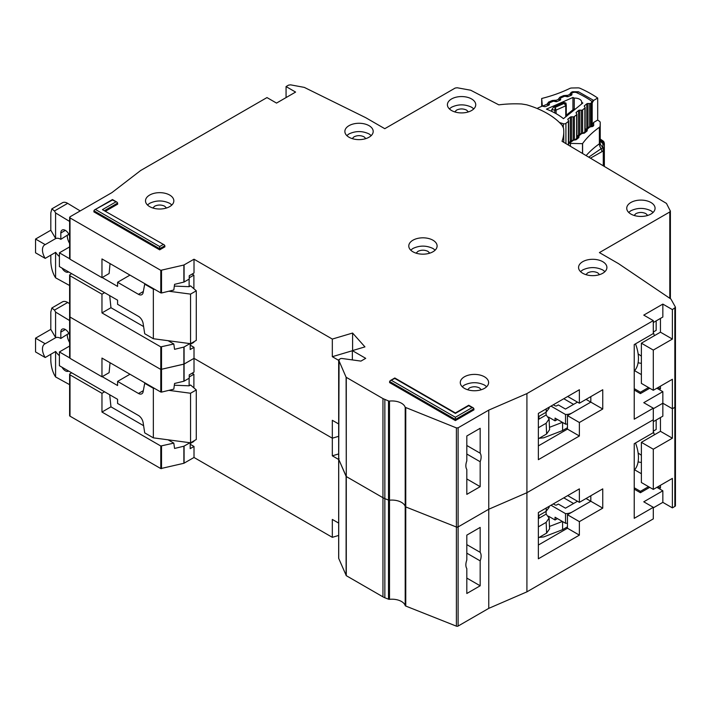 <?xml version="1.0" encoding="UTF-8"?>
<svg xmlns="http://www.w3.org/2000/svg" width="711" height="711" viewBox="0 0 711 711"><rect width="100%" height="100%" fill="white"/><g stroke="black" fill="none" stroke-linecap="round" stroke-linejoin="round"><path stroke-width="1.07" d="M577.474 501.255L565.467 508.187L558.313 504.055L556.882 504.881A1.351 0.782 0 0 1 554.98 504.881L553.309 503.912M548.457 516.177L555.051 519.981L555.051 517.226L565.529 523.269L565.529 513.635A9.439 5.448 0 0 0 572.151 512.036L590.823 501.255L590.823 495.745L590.823 501.255L602.75 508.143L579.376 521.634L579.376 535.125L538.36 558.802L538.36 512.542L579.376 488.866L579.376 502.357L602.75 488.866L602.75 508.143M565.529 523.269A9.439 5.448 0 0 0 567.458 523.154M555.051 519.981L557.442 518.603M586.051 498.5L590.823 501.255L567.458 514.746L579.376 521.634M550.998 505.245L565.529 513.635M562.605 521.59L562.605 529.659L567.458 526.86M562.605 529.659L543.719 536.929L539.151 537.418M573.573 503.504L563.796 497.86M549.479 526.46L562.41 521.474M546.03 511.422L546.146 514.106L549.105 518.088L546.146 522.372L546.617 533.117L549.576 528.833L549.105 518.088M538.36 518.603L538.991 518.239L538.867 515.555M538.991 518.239L546.146 514.106M546.279 507.974L546.146 511.36L549.105 507.361L549.15 506.312M546.146 511.36L538.36 515.848M538.36 526.86L546.146 522.372M546.617 533.117L538.36 537.88M634.23 470.193A31.702 18.299 -120 0 0 635.492 442.98M69.616 384.66L55.582 376.937L54.392 374.937C52.232 370.671 51.041 365.854 50.81 360.477L50.81 354.274M68.825 333.37L60.826 338.454L60.826 332.117A6.408 3.697 60 0 1 62.159 329.184A6.408 3.697 60 0 1 65.359 329.504A6.408 3.697 60 0 1 69.616 335.388M67.269 334.73A11.127 6.426 -120 0 0 69.616 342.56M59.395 355.651A11.127 6.426 -120 0 1 55.689 351.456L45.202 357.517L35.55 351.945L35.55 338.178L50.81 329.362L50.81 312.013L51.859 307.987L62.444 301.873A10.114 5.839 60 0 1 67.669 302.477L69.616 303.65M192.103 373.213L193.89 374.244L193.89 387.877M193.89 440.882L193.89 441.433L190.192 443.566M69.616 346.044L59.395 351.945L59.395 365.712L117.582 399.306L117.582 403.439L138.458 415.482A6.746 3.893 60 0 1 143.133 422.645L144.715 432.866L153.354 437.852L153.354 388.286L144.715 383.3L145.186 383.025M45.202 357.517A11.127 6.426 60 0 1 44.766 343.955A11.127 6.426 60 0 1 45.202 343.742L55.689 337.689L50.81 329.362M60.826 338.454A11.127 6.426 -120 0 0 55.689 337.689M68.736 333.886L68.736 333.201M133.233 419.703A5.395 3.12 60 0 0 132.673 419.348L131.517 418.717M168.836 390.357L190.557 393.245L196.28 389.939L190.557 384.989L189.126 385.815L189.126 378.234M189.126 442.624L189.126 443.22M193.89 374.244L189.242 376.937M129.98 374.244L117.582 381.407L138.458 393.459A6.746 3.893 60 0 0 141.827 393.787A6.746 3.893 60 0 0 143.133 391.708L144.715 383.3M59.395 351.945L69.616 357.846M102.197 376.652L117.582 385.54L117.582 381.407M51.859 307.987L54.471 310.103L55.582 312.076L69.616 320.563M68.665 371.062A6.408 3.697 60 0 1 68.558 371.124A6.408 3.697 60 0 1 62.053 367.249M35.55 338.178L45.202 343.742M55.582 376.937L55.582 351.518M153.354 437.852L190.557 442.811L196.28 439.505L196.28 389.939M174.337 385.22L189.126 385.815M153.354 388.286L154.598 388.455M55.582 337.627L55.582 312.076M190.557 442.811L190.557 393.245M466.816 544.626L480.174 552.34A10.789 6.23 120 0 1 480.174 560.872L466.816 553.158M641.384 455.289L638.123 452.996M338.712 558.028A1.351 0.782 0 0 0 338.667 558.215A1.351 0.782 0 0 0 338.712 558.411L346.284 575.679L382.953 596.849A13.491 7.785 0 0 0 384.855 597.764L388.499 599.204A1.351 0.782 0 0 0 389.504 599.329A13.491 7.785 180 0 1 405.199 605.559A1.351 0.782 0 0 0 405.759 606.056L456.391 626.16A1.351 0.782 0 0 0 458.106 626.062L488.759 608.367L526.913 591.845L653.302 518.879L653.302 507.316L643.766 501.806L662.839 490.794L662.839 502.357L672.384 507.867L674.855 506.436A2.026 1.164 0 0 0 675.45 505.61L675.45 307.348L672.384 309.605L672.384 339.067L660.457 332.179L660.457 318.412M662.839 502.357L653.302 507.867M71.678 372.804L70.007 373.764A1.351 0.782 -0 0 0 69.616 374.315L69.616 415.615A1.351 0.782 0 0 0 70.007 416.166L160.784 468.576L183.873 463.288L194.014 457.475L332.321 537.329L338.667 535.445M70.007 315.942L70.007 317.044L160.784 369.444L184.087 364.068L184.087 381.14L189.242 378.172L189.242 374.866L194.014 372.111L194.014 358.344L332.321 438.198L338.667 436.314L332.321 438.198L332.321 420.299L338.667 423.96M466.816 578.079L480.174 585.793L466.816 593.498L466.816 568.578A10.789 6.23 120 0 1 466.816 560.046L466.816 535.125L480.174 527.411L480.174 552.34M653.302 507.316L634.23 518.328L634.23 443.708L653.302 432.688L653.302 408.185L643.766 402.675L662.839 391.663L662.839 416.166L653.302 421.676M675.361 406.132L674.855 407.305L672.384 408.736L662.839 403.226L653.302 408.736L662.839 403.226L672.384 408.736L672.384 438.198L660.457 431.31L660.457 417.544M184.087 347.004L184.087 364.068L194.014 358.344L183.873 364.156L160.784 369.444L160.784 346.87L173.804 344L174.568 349.323L183.873 347.084L189.97 343.6M338.712 458.897A1.351 0.782 0 0 0 338.667 459.084A1.351 0.782 0 0 0 338.712 459.279L339.067 458.542M339.067 359.411L338.712 459.279L346.284 476.548L346.106 377.239L338.712 360.148L340.373 358.646L341.644 358.442L360.939 361.099L365.712 358.344L352.354 350.63L352.354 359.917M346.284 377.417L346.284 476.548L382.953 497.718A13.491 7.785 0 0 0 384.855 498.633L382.953 497.718L382.953 398.587L346.106 377.239M389.504 599.329L389.504 401.075L388.499 400.951L388.499 500.082L384.855 498.633L388.499 500.082A1.351 0.782 0 0 0 389.504 500.206L388.499 500.082L388.499 599.204M389.504 401.075A13.491 7.785 180 0 1 405.199 407.305L405.199 506.428A13.491 7.785 180 0 0 389.504 500.206A13.491 7.785 180 0 1 405.199 506.428A1.351 0.782 0 0 0 405.759 506.934L405.199 506.428L405.199 605.559M405.759 407.803L405.759 506.934L456.391 527.029A1.351 0.782 0 0 0 458.106 526.931L456.391 527.029L456.391 427.898L405.199 407.305M456.391 427.898L458.106 427.809L458.106 526.931L488.759 509.236L526.913 492.714L653.302 419.748L526.913 492.714L526.913 591.845M458.106 626.062L458.106 526.931L488.759 509.236L488.759 608.367M480.174 585.793L480.174 560.872M338.667 453.938L332.321 455.822L332.321 438.198L194.014 358.344L194.014 347.332L190.192 345.128M161.521 346.95L161.521 392.117L173.804 389.157L174.568 383.469L183.873 381.229L183.873 347.084M101.966 376.794L101.966 358.068L160.784 392.028L160.784 369.444L70.007 317.044L70.007 358.344L101.966 376.794L109.112 372.662L110.045 362.734M641.384 442.331L653.302 449.21L653.302 489.417L641.384 482.529L641.384 442.331L660.457 431.31M660.457 485.284L660.457 488.039L658.075 486.662M653.302 449.21L672.384 438.198M653.302 489.417L672.384 478.396L672.384 507.867M338.667 459.484L332.321 455.822M161.521 392.117L160.784 392.028M70.007 357.242L70.007 358.344M194.014 457.475L194.014 446.464L190.192 444.259M332.321 537.329L332.321 519.43L338.667 523.092M653.302 431.133L656.164 429.488L656.164 420.023M654.378 434.83L653.302 431.426M641.384 462.452A33.728 19.473 60 0 1 638.096 461.848M634.594 469.802L641.384 473.722M538.36 545.035L567.458 528.237L567.458 514.746M567.689 495.611L579.376 502.357M648.53 486.662L640.424 491.345L634.23 487.764M109.698 394.756L110.96 406.843L101.966 412.042L101.966 393.316L104.588 391.797M101.966 412.042L160.784 446.001L173.804 443.131L174.568 448.454L183.873 446.215L189.97 442.731M110.96 406.843L143.604 425.693M168.063 439.816L173.804 443.131M101.966 393.316L70.007 374.866A1.351 0.782 -0 0 1 69.616 374.315M194.014 446.464L190.192 448.659L190.192 442.766M649.73 487.346L640.424 492.723L640.424 491.345M634.23 489.141L640.424 492.723M662.839 490.794L656.884 487.346M567.458 528.237L579.376 535.125M563.316 127.331L563.316 123.723A2.026 1.164 0 0 0 565.725 123.51A2.026 1.164 0 0 0 565.92 123.376L568.409 121.368A1.351 0.782 180 0 0 568.658 120.914A1.351 0.782 180 0 0 568.551 120.612L567.911 119.715A1.351 0.782 180 0 1 567.805 119.421A1.351 0.782 180 0 1 568.062 118.968L570.329 117.137A1.351 0.782 180 0 1 571.511 116.808L573.19 116.871L573.19 140.209M574.239 108.943L574.239 98.109A6.914 3.99 180 0 1 581.687 102.091A6.914 3.99 180 0 1 581.678 102.268L581.678 103.939M570.995 95.372L569.893 94.048A2.026 1.644 -8.2 0 1 571.751 94.963L571.751 93.541L571.911 94.51A1.351 0.782 180 0 1 571.92 94.581A1.351 0.782 180 0 1 571.537 95.123A1.351 0.782 180 0 1 571.386 95.203L568.285 96.572A1.351 0.782 180 0 1 566.996 96.678L565.405 96.341A1.351 0.782 180 0 0 564.116 96.447L561.023 97.807A1.351 0.782 180 0 0 560.49 98.429A1.351 0.782 180 0 0 560.499 98.509L560.677 99.46A1.351 0.782 180 0 1 560.677 99.549A1.351 0.782 180 0 1 560.304 100.091A1.351 0.782 180 0 1 560.144 100.171L557.024 101.522A1.351 0.782 180 0 1 555.753 101.629L554.145 101.291A1.351 0.782 180 0 0 552.865 101.406L549.754 102.775A1.351 0.782 180 0 0 549.23 103.397A1.351 0.782 180 0 0 549.23 103.468L549.39 104.437A1.351 0.782 180 0 1 549.399 104.508A1.351 0.782 180 0 1 549.016 105.05A1.351 0.782 180 0 1 548.865 105.13L545.764 106.499A1.351 0.782 180 0 1 544.475 106.606L542.893 106.259A1.351 0.782 180 0 0 541.604 106.374L538.2 107.868A2.026 1.164 180 0 0 537.436 108.605M563.316 123.723L559.495 122.541M581.678 102.268A95.781 55.298 180 0 1 582.842 103.006L563.45 118.666A63.67 36.759 0 0 0 546.43 109.147L572.933 97.46A95.781 55.298 180 0 1 574.239 98.109M579.758 133.899L579.758 110.143A1.351 0.782 180 0 0 578.558 110.472L576.319 112.311A1.351 0.782 180 0 0 576.07 112.756A1.351 0.782 180 0 0 576.168 113.049L576.799 113.964A1.351 0.782 180 0 1 576.897 114.258A1.351 0.782 180 0 1 576.648 114.711L574.372 116.542A1.351 0.782 180 0 1 573.19 116.871M579.758 110.143L581.42 110.214L581.42 133.57M584.531 106.614L584.531 105.655A1.351 0.782 180 0 0 584.282 106.108A1.351 0.782 180 0 0 584.38 106.41L585.029 107.308A1.351 0.782 180 0 1 585.126 107.601A1.351 0.782 180 0 1 584.877 108.054L582.611 109.885A1.351 0.782 180 0 1 581.42 110.214M584.531 105.655L586.797 103.824A1.351 0.782 180 0 1 587.979 103.495L589.659 103.557L589.659 126.931M571.751 93.541A1.351 0.782 180 0 1 571.742 93.47A1.351 0.782 180 0 1 572.275 92.848L572.604 92.706A3.368 1.946 180 0 1 576.763 92.732A104.544 60.355 0 0 1 590.912 100.642A3.368 1.946 180 0 1 591.712 101.904A3.368 1.946 180 0 1 591.09 103.042L590.841 103.237A1.351 0.782 180 0 1 589.659 103.557M572.933 109.823L572.933 97.46M551.789 111.423L551.789 109.538L553.682 107.05L564.063 102.473L565.947 103.077L566.267 105.139A1.351 0.782 180 0 1 566.276 105.21L566.276 105.21A1.351 0.782 180 0 1 565.894 105.752A1.351 0.782 180 0 1 565.743 105.832L564.214 103.379L566.267 105.139M551.789 109.538L554.811 110.187L555.175 107.37L556.1 110.081L565.743 105.832L565.743 116.817M568.267 114.782L566.143 116.533A1.351 0.782 180 0 1 566.036 116.231L566.036 116.577M574.524 109.761L575.057 109.298M575.492 108.943L573.67 109.227L574.772 109.29L568.151 114.631L566.72 114.844L566.036 116.231M577.474 402.124L565.467 409.056L558.313 404.923L556.882 405.75A1.351 0.782 0 0 1 554.98 405.75L553.309 404.781M548.457 417.046L555.051 420.85L555.051 418.095L565.529 424.147L565.529 414.504A9.439 5.448 0 0 0 572.151 412.904L590.823 402.124L590.823 396.614L590.823 402.124L602.75 409.012L579.376 422.503L579.376 435.994L538.36 459.679L538.36 413.411L579.376 389.735L579.376 403.226L602.75 389.735L602.75 409.012M565.529 424.147A9.439 5.448 0 0 0 567.458 424.023M555.051 420.85L557.442 419.472M586.051 399.369L590.823 402.124L567.458 415.615L579.376 422.503M550.998 406.114L565.529 414.504M562.605 422.458L562.605 430.528L567.458 427.738M562.605 430.528L543.719 437.798L539.151 438.296M573.573 404.372L563.796 398.729M549.479 427.329L562.41 422.343M546.03 412.291L546.146 414.975L549.105 418.957L546.146 423.241L546.617 433.986L549.576 429.702L549.105 418.957M538.36 419.472L538.991 419.108L538.867 416.424M538.991 419.108L546.146 414.975M546.279 408.843L546.146 412.229L549.105 408.23L549.15 407.181M546.146 412.229L538.36 416.717M538.36 427.738L546.146 423.241M546.617 433.986L538.36 438.749M634.23 371.062A31.702 18.299 -120 0 0 635.492 343.848M69.616 285.529L55.582 277.805L54.392 275.806C52.232 271.54 51.041 266.723 50.81 261.346L50.81 255.142M68.825 234.239L60.826 239.323L60.826 232.986A6.408 3.697 60 0 1 62.159 230.053A6.408 3.697 60 0 1 65.359 230.373A6.408 3.697 60 0 1 69.616 236.256M67.269 235.599A11.127 6.426 -120 0 0 69.616 243.429M59.395 256.52A11.127 6.426 -120 0 1 55.689 252.325L45.202 258.386L35.55 252.814L35.55 239.047L50.81 230.231L50.81 212.882L51.859 208.856L62.444 202.751A10.114 5.839 60 0 1 67.669 203.346L80.201 210.918M192.103 274.082L193.89 275.113L193.89 288.746M193.89 341.751L193.89 342.302L190.192 344.444M69.616 246.913L59.395 252.814L59.395 266.581L117.582 300.175L117.582 304.308L138.458 316.359A6.746 3.893 60 0 1 143.133 323.514L144.715 333.735L153.354 338.729L153.354 289.164L144.715 284.169L145.186 283.893M45.202 258.386A11.127 6.426 60 0 1 44.766 244.824A11.127 6.426 60 0 1 45.202 244.62L55.689 238.558L50.81 230.231M60.826 239.323A11.127 6.426 -120 0 0 55.689 238.558M68.736 234.754L68.736 234.07M133.233 320.572A5.395 3.12 60 0 0 132.673 320.226L131.517 319.586M168.836 291.226L190.557 294.114L196.28 290.808L190.557 285.858L189.126 286.684L189.126 279.103M189.126 343.493L189.126 344.088M193.89 275.113L189.242 277.805M129.98 275.113L117.582 282.276L138.458 294.327A6.746 3.893 60 0 0 141.827 294.656A6.746 3.893 60 0 0 143.133 292.577L144.715 284.169M59.395 252.814L69.616 258.715M102.197 277.521L117.582 286.409L117.582 282.276M51.859 208.856L54.471 210.971L55.582 212.945L69.616 221.432M68.665 271.931A6.408 3.697 60 0 1 68.558 271.993A6.408 3.697 60 0 1 62.053 268.118M35.55 239.047L45.202 244.62M55.582 277.805L55.582 252.387M153.354 338.729L190.557 343.68L196.28 340.373L196.28 290.808M174.337 286.089L189.126 286.684M153.354 289.164L154.598 289.324M55.582 238.496L55.582 212.945M190.557 343.68L190.557 294.114M473.802 108.863L471.589 107.219C464.914 104.082 458.24 104.082 451.556 107.219L449.352 108.863M471.589 98.953A14.167 8.176 0 0 0 456.151 97.185A14.167 8.176 0 0 0 447.406 104.739A14.167 8.176 0 0 0 451.556 110.516A14.167 8.176 0 0 0 466.994 112.294A14.167 8.176 0 0 0 475.739 104.739A14.167 8.176 0 0 0 471.589 98.953M454.747 111.903L456.569 110.107C459.901 108.543 463.243 108.543 466.585 110.107L468.398 111.903M371.258 135.579L369.045 133.926C362.37 130.797 355.696 130.797 349.012 133.926L346.808 135.579M369.045 125.66A14.167 8.176 0 0 0 353.616 123.892A14.167 8.176 0 0 0 344.871 131.446A14.167 8.176 0 0 0 349.012 137.232A14.167 8.176 0 0 0 364.45 139.001A14.167 8.176 0 0 0 373.195 131.446A14.167 8.176 0 0 0 369.045 125.66M352.212 138.609L354.025 136.814C357.357 135.25 360.699 135.25 364.041 136.814L365.854 138.609M653.125 212.402L650.921 210.749C644.246 207.621 637.563 207.621 630.888 210.749L628.675 212.402M650.921 202.493A14.167 8.176 0 0 0 635.483 200.715A14.167 8.176 0 0 0 626.738 208.27A14.167 8.176 0 0 0 630.888 214.055A14.167 8.176 0 0 0 646.326 215.824A14.167 8.176 0 0 0 655.071 208.27A14.167 8.176 0 0 0 650.921 202.493M634.079 215.442L635.892 213.638C639.233 212.074 642.575 212.074 645.908 213.638L647.73 215.442M604.954 271.602L602.75 269.949C596.076 266.821 589.392 266.821 582.718 269.949L580.505 271.602M602.75 261.692A14.167 8.176 0 0 0 587.313 259.915A14.167 8.176 0 0 0 578.567 267.478A14.167 8.176 0 0 0 582.718 273.255A14.167 8.176 0 0 0 598.155 275.033A14.167 8.176 0 0 0 606.901 267.478A14.167 8.176 0 0 0 602.75 261.692M585.908 274.642L587.721 272.846C591.063 271.273 594.396 271.273 597.738 272.846L599.56 274.642M435.168 250.13L432.955 248.477C426.28 245.339 419.606 245.339 412.922 248.477L410.718 250.13M432.955 240.211A14.167 8.176 0 0 0 417.517 238.443A14.167 8.176 0 0 0 408.781 245.997A14.167 8.176 0 0 0 412.922 251.783A14.167 8.176 0 0 0 428.36 253.551A14.167 8.176 0 0 0 437.105 245.997A14.167 8.176 0 0 0 432.955 240.211M416.113 253.16L417.935 251.365C421.268 249.801 424.609 249.801 427.951 251.365L429.764 253.16M466.816 445.495L480.174 453.209A10.789 6.23 120 0 1 480.174 461.741L466.816 454.027M670.393 298.7L670.393 211.14L666.465 203.408L562.019 141.276A76.219 44.002 0 0 0 563.787 131.864A76.219 44.002 0 0 0 563.512 128.14L562.09 125.269A80.938 46.73 0 0 0 547.186 113.413A80.938 46.73 0 0 0 526.647 104.801L521.67 103.984A76.219 44.002 0 0 0 498.829 104.855L470.682 90.217L457.191 87.764L455.173 88.057L384.784 128.691L365.712 117.679L304.299 87.391L290.568 84.84L288.533 85.133L286.062 86.564L295.598 92.075L276.526 103.086L266.981 97.576L140.662 170.507L111.911 192.619L70.007 216.811L70.007 217.913L160.784 270.322L183.873 265.025L194.014 259.213L332.321 339.067L352.594 333.041L364.947 346.888L352.354 350.63M486.68 386.704L484.467 385.051C477.792 381.923 471.117 381.923 464.434 385.051L462.221 386.704M484.467 376.794A14.167 8.176 0 0 0 469.029 375.017A14.167 8.176 0 0 0 460.284 382.571A14.167 8.176 0 0 0 464.434 388.357A14.167 8.176 0 0 0 479.872 390.126A14.167 8.176 0 0 0 488.617 382.571A14.167 8.176 0 0 0 484.467 376.794M171.893 204.964L169.689 203.319C163.015 200.182 156.331 200.182 149.657 203.319L147.444 204.964M169.689 195.054A14.167 8.176 0 0 0 154.251 193.285A14.167 8.176 0 0 0 145.506 200.84A14.167 8.176 0 0 0 149.657 206.617A14.167 8.176 0 0 0 165.094 208.394A14.167 8.176 0 0 0 173.84 200.84A14.167 8.176 0 0 0 169.689 195.054M641.384 356.158L638.123 353.865M467.625 389.744L469.447 387.939C472.779 386.375 476.121 386.375 479.463 387.939L481.276 389.744M152.847 208.003L154.66 206.208C158.002 204.644 161.344 204.644 164.676 206.208L166.498 208.003M653.302 390.286L641.384 383.398L641.384 343.2L653.302 350.079L653.302 390.286L672.384 379.274L672.384 408.736L674.855 407.305A2.026 1.164 0 0 0 675.45 406.479M458.106 427.809L488.759 410.114L488.759 509.236L526.913 492.714L526.913 393.592L653.302 320.617L643.766 315.115L662.839 304.095L662.839 317.035L653.302 322.545M405.759 606.056L405.759 506.934L456.391 527.029L456.391 626.16M346.284 575.679L346.284 476.548L382.953 497.718L382.953 596.849M338.712 558.411L338.712 459.279L346.106 476.37L346.106 575.501M69.616 357.793L69.616 316.493A1.351 0.782 0 0 0 70.007 317.044L70.007 275.735L101.966 294.185L104.588 292.674M184.087 264.945L184.087 282.018L189.242 279.041L189.242 275.735L194.014 272.98L194.014 259.213M466.816 478.947L480.174 486.662L466.816 494.367L466.816 469.447A10.789 6.23 120 0 1 466.816 460.915L466.816 435.994L480.174 428.28L480.174 453.209M653.302 408.185L634.23 419.197L634.23 344.577L653.302 333.557L653.302 320.617M286.062 97.576L286.062 86.564M662.839 304.095L672.384 309.605M164.357 244.94L102.437 209.647L164.357 244.94L164.916 246.824L159.673 249.854L93.852 211.851L94.412 209.967L112.454 200.013L117.146 202.262L117.697 204.146L105.699 211.069M472.068 407.634L473.419 407.954L473.97 409.838L455.378 420.574L389.557 382.571L390.117 380.696L394.801 378.448L455.378 413.411L468.727 405.705L472.068 407.634L455.378 417.268L391.468 380.367M70.007 216.811L70.007 259.213L101.966 277.663L101.966 258.937L160.784 292.896L160.784 270.322M388.499 400.951L382.953 398.587M488.759 410.114L526.913 393.592M675.361 307.001L670.953 299.073L618.49 263.621L599.409 252.601L669.798 211.967L670.304 210.803M455.378 420.574L455.378 417.268M159.673 249.854L159.673 246.548L95.763 209.647M480.174 486.662L480.174 461.741M352.594 350.559L352.594 333.041M352.354 350.736L332.321 356.691L332.321 339.067M161.521 270.402L161.521 292.985L173.804 290.026L174.568 284.338L183.873 282.098L183.873 265.025M71.678 273.673L70.007 274.633A1.351 0.782 -0 0 0 69.616 275.184A1.351 0.782 -0 0 0 70.007 275.735M641.384 343.2L660.457 332.179M660.457 386.153L660.457 388.908L658.075 387.531M653.302 350.079L672.384 339.067M338.667 360.353L332.321 356.691M161.521 292.985L160.784 292.896M110.045 263.603L109.112 273.531L101.966 277.663M70.007 258.111L70.007 259.213M653.302 332.01L656.164 330.357L656.164 320.892M654.378 335.699L653.302 332.295M641.384 363.321A33.728 19.473 60 0 1 638.096 362.717M634.594 370.671L641.384 374.59M538.36 445.904L567.458 429.106L567.458 415.615M567.689 396.48L579.376 403.226M648.53 387.531L640.424 392.214L634.23 388.633M101.966 294.185L101.966 312.911L160.784 346.87M109.698 295.625L110.96 307.712L101.966 312.911M110.96 307.712L143.604 326.562M168.063 340.685L173.804 344M194.014 347.332L190.192 349.528L190.192 343.635M649.73 388.224L640.424 393.592L640.424 392.214M634.23 390.01L640.424 393.592M662.839 391.663L656.884 388.224M567.458 429.106L579.376 435.994M590.468 158.153L603.275 150.919L602.786 147.577L588.744 157.131M604.314 144.449L604.35 166.383L604.35 143.64A3.368 1.946 180 0 1 604.35 143.64L602.741 140.965L601.844 140.6L604.314 144.449L604.172 149.621L602.83 147.035A6.746 5.51 -178.6 0 1 600.137 142.6L600.226 139.098A6.746 5.51 -178.6 0 0 602.919 143.524L602.83 147.035L604.181 149.248M601.941 151.336L601.159 148.768A6.746 4.275 -125.5 0 1 599.382 143.8A3.368 1.946 0 0 0 600.137 142.6L600.137 126.078A3.368 1.946 180 0 1 599.382 127.278L599.382 143.8A114.667 66.203 180 0 0 586.157 155.593M572.391 141.036L569.36 143.187A2.026 1.164 0 0 0 570.435 143.391L582.496 143.666L582.496 153.416M582.602 153.487L582.602 143.533A3.368 1.946 180 0 1 582.496 143.666M582.602 143.533A114.667 66.203 180 0 1 599.382 127.278M569.893 94.048L571.235 92.323L572.666 91.71L578.452 91.763L593.649 100.411L597.684 98.038L597.684 120.061A112.64 65.03 180 0 1 599.489 121.332A3.368 1.946 180 0 1 600.226 122.55L600.137 126.078M604.27 145.737A3.368 2.755 -178.6 0 0 602.919 143.524L602.217 141.418A6.746 4.31 -54.1 0 1 600.839 140.911L600.226 139.072L600.226 122.55A3.368 1.946 180 0 1 600.226 122.576L600.226 139.098A3.368 1.946 0 0 0 600.226 139.072A3.368 1.946 0 0 0 600.226 139.036L602.91 140.849A3.368 2.124 -55 0 1 603.292 141.258M597.684 120.061L593.649 122.443L592.201 124.94L592.201 102.917L593.649 100.411M569.36 143.187L568.64 142.938M541.684 106.339L541.684 98.491L542.369 106.215M577.172 136.565L577.599 135.632L579.038 135.419L578.852 137.57L576.106 139.774L571.537 140.502L568.658 142.804M580.665 134.397L577.021 137.321L577.359 137.792A1.351 0.782 180 0 1 577.376 137.81A2.026 1.529 144.7 0 1 579.234 135.694M585.446 129.926L585.873 128.993L587.313 128.789L587.126 130.94L584.38 133.135L579.812 133.864L576.923 137.019A1.351 0.782 180 0 0 577.021 137.321L577.021 138.094M588.939 127.758L585.295 130.682L585.633 131.153A1.351 0.782 180 0 1 585.651 131.179L585.633 131.153A2.026 1.529 144.7 0 1 587.508 129.064M593.649 122.443L593.694 125.66L592.654 126.496L588.086 127.225L585.197 130.389A1.351 0.782 180 0 1 585.197 130.38A1.351 0.782 180 0 0 585.295 130.682L585.295 131.455M548.394 105.335L547.239 104.126L542.751 106.063A2.026 1.164 180 0 1 542.369 105.45M597.684 98.038A112.64 65.03 0 0 0 580.06 88.288A3.368 1.946 180 0 0 577.901 87.88L571.831 87.995A3.368 1.946 180 0 0 569.769 88.448A114.667 66.203 180 0 1 541.915 98.429A3.368 1.946 0 0 0 541.684 98.491M600.253 139.507A117.137 67.625 180 0 1 601.844 140.6A3.368 2.124 -55 0 1 602.91 140.849L603.861 141.862A3.368 2.595 148.7 0 0 602.741 140.965M567.111 96.696L567.369 95.443L569.938 94.341L571.582 95.096M559.699 100.358L558.544 98.936L559.886 97.22L563.654 95.594L566.889 95.336L568.009 96.66M555.753 101.629L556.029 100.34L558.588 99.238L560.304 100.082M549.008 105.059L547.239 104.126L548.545 102.108L552.305 100.491L555.54 100.233L556.686 101.629M65.359 329.504L60.826 332.117M138.458 393.459L143.338 390.641M67.669 302.477L54.471 310.103M674.855 308.174L674.855 506.436M384.855 597.764L384.855 399.502M184.087 463.199L184.087 446.126M183.873 463.288L183.873 446.215M161.521 468.665L161.521 446.081M160.784 468.576L160.784 446.001M70.007 416.166L70.007 374.866M565.92 143.586L565.92 123.376M568.409 145.062L568.409 121.368M591.09 103.042L591.09 126.736M566.249 104.917L566.276 115.36L566.267 105.29M564.063 102.473L564.214 103.379L555.175 107.37L553.682 107.05M556.1 113.662L556.1 110.081A1.351 0.782 0 0 1 554.811 110.196L554.811 112.951M590.841 103.237L590.841 126.816M568.062 118.968L568.062 119.928M587.979 127.305L587.979 103.495M570.329 117.137L570.329 141.471M586.797 128.256L586.797 103.824M571.511 116.808L571.511 140.52M574.372 140.067L574.372 116.542M576.648 138.396L576.648 114.711M584.877 108.054L584.877 131.793M582.611 109.885L582.611 133.437M576.319 112.311L576.319 113.262M578.558 110.472L578.558 134.859M65.359 230.373L60.826 232.986M138.458 294.327L143.338 291.51M67.669 203.346L54.471 210.971M473.97 408.736L455.378 419.472L389.557 381.469M164.916 245.722L159.673 248.752L93.852 210.749M117.697 203.044L104.739 210.518M669.798 298.291L669.798 211.967M163.015 244.62L159.673 246.548M115.795 201.942L102.437 209.647M604.172 166.276L604.172 149.621A3.368 1.946 180 0 1 603.932 150.314A3.368 1.946 180 0 1 603.275 150.919L603.275 165.743M603.932 150.314A3.368 2.56 -145.3 0 0 603.15 148.323M604.101 142.458A3.368 2.595 148.7 0 0 603.861 141.862L604.35 143.613M570.435 146.27L570.435 143.391M573.146 140.582L571.537 140.502M576.106 139.774A2.026 1.342 -128.7 0 0 574.843 139.845L573.226 140.209M578.852 137.57A2.026 1.342 -128.7 0 0 577.581 137.65L574.843 139.845M581.42 133.944L579.812 133.864M584.38 133.135A2.026 1.342 -128.7 0 0 583.118 133.206L581.5 133.57M587.126 130.94A2.026 1.342 -128.7 0 0 585.855 131.011L583.118 133.206M589.695 127.305L588.086 127.225M592.654 126.496A2.026 1.342 -128.7 0 0 591.383 126.576L589.775 126.931M593.694 125.66A2.026 1.342 -128.7 0 0 592.432 125.74L592.565 125.723M592.201 124.94A2.702 1.555 180 0 1 592.556 125.651M593.489 100.295A2.026 1.271 124.7 0 0 591.934 102.695A2.702 1.555 180 0 1 592.201 102.917M578.452 91.763A2.026 1.04 114.9 0 0 577.474 93.061M591.712 102.544A104.881 60.551 180 0 1 591.934 102.695L591.934 126.131M572.666 91.71A2.026 0.987 66.7 0 1 573.315 92.466M571.235 92.323A2.026 0.987 66.7 0 1 571.902 93.105M566.889 95.336A2.026 0.595 102.6 0 0 566.383 96.545M563.654 95.594A2.026 0.987 66.7 0 1 564.312 96.376M559.886 97.22A2.026 0.987 66.7 0 1 560.615 98.109M558.544 98.936A2.026 1.644 -8.2 0 1 560.455 99.975M555.54 100.233A2.026 0.595 102.6 0 0 555.024 101.477M552.305 100.491A2.026 0.987 66.7 0 1 553.016 101.353M548.545 102.108A2.026 0.987 66.7 0 1 549.327 103.104M547.194 103.833A2.026 1.644 -8.2 0 1 549.15 104.961M338.667 359.962L338.667 558.215M591.712 126.309L591.712 101.904M568.658 145.213L568.658 120.914M571.742 94.945L571.742 93.47M573.67 109.227L566.72 114.844M585.126 131.597L585.126 107.601M576.897 138.201L576.897 114.258M563.787 131.864L563.787 142.324M473.419 407.954L468.727 405.243L455.378 412.958L394.801 377.985L390.117 380.696M117.146 202.262L112.454 199.551L94.412 209.967M69.616 258.662L69.616 217.362M69.616 316.493L69.616 275.184M585.731 131.446L585.873 130.993M591.383 126.576L592.432 125.74M576.923 138.174L576.923 137.019M585.197 131.535L585.197 130.389"/></g></svg>
